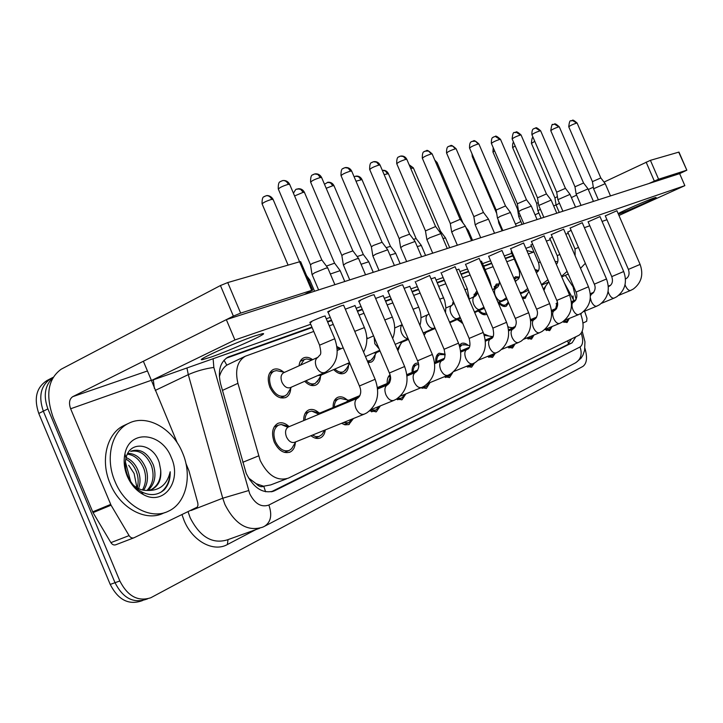<?xml version="1.0" encoding="UTF-8"?>
<svg xmlns="http://www.w3.org/2000/svg" width="723" height="723" viewBox="0 0 723 723"><rect width="100%" height="100%" fill="white"/><g stroke="black" fill="none" stroke-linecap="round" stroke-linejoin="round"><path stroke-width="1.08" d="M534.939 269.444L538.355 270.61M513.881 278.283L515.463 276.755L519.331 277.072M493.655 289.29L496.294 284.094L499.114 283.922M473.42 297.063L476.213 291.785L477.162 291.477M452.2 305.178L453.366 301.473M366.769 337.551L367.926 338.409M336.963 346.597L341.048 348.748M299.069 365.802C299.449 361.907 300.931 359.295 303.515 357.939C306.335 356.701 309.372 357.279 312.643 359.683M290.745 388.161C290.556 392.734 288.929 395.833 285.883 397.451C279.656 399.331 274.333 395.951 269.914 387.329C266.95 378.861 267.989 372.96 273.041 369.616C276.394 368.179 279.937 369.01 283.669 372.119M555.662 308.685L557.297 301.862M507.971 326.543L508.793 327.185M483.804 333.945L488.974 336.05M459.367 345.359L461.337 343.524C463.398 342.639 465.684 343.253 468.197 345.359M435.734 361.934C435.481 357.469 436.593 354.568 439.087 353.204L445.142 354.189M412.083 372.435C411.857 367.835 413.059 364.826 415.689 363.398L418.265 362.946M387.166 383.497C386.968 379.476 387.917 376.566 389.995 374.776M333.095 407.528C332.978 402.449 334.469 399.078 337.569 397.406C340.587 396.132 343.777 396.963 347.139 399.891M303.696 420.596C303.615 415.336 305.223 411.83 308.513 410.058C311.803 408.676 315.237 409.57 318.816 412.743M295.327 442.621C294.993 447.284 293.249 450.429 290.104 452.065C283.877 453.963 278.59 450.646 274.261 442.115C271.188 433.222 272.345 427.004 277.722 423.461C281.328 421.961 285.034 422.937 288.848 426.38M313.755 331.441L245.35 356.222C237.334 361.093 234.858 370.131 237.921 383.326L260.217 460.542C267.926 475.653 277.325 481.518 288.432 478.111L579.105 335.174C583.859 331.649 584.356 324.473 580.587 313.637M248.441 477.903L256.168 483.696C258.662 486.471 261.193 487.329 263.768 486.281L265.603 491.776M263.768 486.281L256.168 483.696M245.35 356.222L226.805 365.133C223.461 367.438 221.03 371.152 219.512 376.267L219.331 376.303M264.076 486.127L270.745 484.907L286.715 478.771M533.935 251.956L528.296 253.99M514.252 259.06L506.787 261.753M493.122 266.688L485.097 269.589M470.104 275.002L462.548 277.731M445.802 283.778L438.771 286.308M420.09 293.059L413.683 295.373M392.869 302.883L387.148 304.952M363.976 313.321L359.06 315.092M333.258 324.401L329.272 325.847M573.899 300.614L564.139 282.44M320.479 376.385C320.262 380.65 318.753 383.524 315.96 385.007C312.363 386.471 308.613 385.242 304.717 381.301M348.567 365.223C348.341 369.209 346.941 371.884 344.365 373.24C340.976 374.622 337.415 373.393 333.683 369.57M375.156 354.632C374.93 358.364 373.619 360.858 371.233 362.115L368.034 362.612M400.352 344.564L397.912 350.754M424.274 334.984L424.247 335.445M435.481 329.092L434.975 328.531M462.693 323.289L457.189 319.53M486.877 314.162L486.443 314.415C483.985 315.391 481.283 314.234 478.337 310.953M508.64 302.874L506.281 306.2C503.94 307.121 501.346 305.983 498.499 302.783M527.7 293.375L525.205 298.364L522.557 298.509M545.648 286.127L543.958 290.438M325.305 429.905C324.808 433.818 323.217 436.466 320.542 437.831C317.542 439.114 314.333 438.409 310.935 435.716M353.43 418.527L348.784 424.6L345.016 424.817L341.563 423.326M380.352 405.874L376.412 411.694L369.598 410.908M405.838 393.918L402.115 399.674L396.267 399.213M429.995 382.594L426.48 388.278L420.922 387.781M452.851 372.372L449.616 377.46L444.13 376.828M474.523 362.919L471.604 367.176L466.218 366.425M495.3 353.231L492.535 357.388L487.257 356.52M515.119 343.895L512.48 348.052L507.311 347.094M534.026 335.002L531.504 339.15L526.452 338.111M552.083 326.516L549.679 330.655L544.735 329.534M569.344 318.409L567.058 322.53L562.774 321.735M584.925 348.323C587.564 357.433 586.877 363.479 582.865 366.444L150.755 597.776C137.976 601.843 127.673 596.249 119.846 580.976L47.899 408.884L43.326 411.179C38.165 395.933 40.931 384.907 51.622 378.102C40.931 384.907 38.165 395.933 43.326 411.179L115.02 582.711L43.326 411.179L38.78 413.457C33.647 398.265 36.43 387.257 47.122 380.452L51.143 378.346M145.901 599.421C133.113 603.497 122.82 597.921 115.02 582.711C122.82 597.921 133.113 603.497 145.901 599.421L147.51 598.879M142.648 600.524L141.075 601.057C128.287 605.133 118.003 599.584 110.221 584.419L38.78 413.457M311.911 327.103L228.188 357.008C220.144 361.889 217.623 370.863 220.623 383.931L246.236 473.466C253.881 488.468 263.289 494.243 274.469 490.809L572.092 342.829L575.842 336.782M47.899 408.884C43.226 395.978 44.799 385.711 52.598 378.084M512.752 255.571L505.278 258.238M491.595 263.109L483.551 265.974M468.531 271.324L460.958 274.017M444.184 279.991L437.144 282.503M418.436 289.164L412.011 291.45M391.152 298.879L385.431 300.922M362.214 309.191L357.298 310.935M331.45 320.144L327.456 321.563M533.429 252.137L526.832 250.574M571.486 338.924L567.799 344.537L271.206 491.839M528.025 253.357L528.838 253.8M226.218 358.201L312.11 327.564M327.646 322.024L331.64 320.605M357.487 311.387L362.404 309.634M385.621 301.346L391.342 299.313M412.182 291.875L418.608 289.58M437.316 282.91L444.356 280.397M461.129 274.415L468.703 271.712M483.714 266.362L491.757 263.497M505.44 258.617L512.914 255.942M287.808 427.275L281.22 424.5L278.472 425.133C273.728 428.26 272.707 433.746 275.418 441.599C279.241 449.119 283.904 452.038 289.399 450.375L291.658 448.631L293.077 446.317M288.622 426.868L288.269 427.013C285.431 428.893 284.826 432.191 286.462 436.918C288.766 441.455 291.559 443.226 294.857 442.223L363.958 414.261M312.065 274.632L314.659 272.779L326.01 268.116L327.799 268.007M312.02 274.333L310.474 264.808L312.336 263.434L321.852 260.018M279.909 371.342L276.43 370.619L273.818 371.242C269.363 374.189 268.441 379.403 271.062 386.877C274.957 394.487 279.656 397.46 285.151 395.806L287.284 394.143L288.676 391.721M317.966 357.279L283.561 372.788C280.886 374.559 280.343 377.695 281.925 382.196C284.275 386.778 287.094 388.576 290.384 387.591L324.573 372.571M308.468 280.09L309.833 280.072M312.435 435.11L315.743 436.584L318.897 436.538L321.916 434.604L323.163 432.607M343.398 265.07L346.073 263.226L357.035 258.717L358.653 258.617M343.353 264.808L341.852 255.553L343.777 254.18L352.887 250.881M318.165 413.899L311.74 411.107L309.245 411.676C306.552 413.095 305.133 415.888 304.979 420.063M319.214 413.312L317.252 414.966M343.244 422.648L348.594 422.801L351.586 419.638M372.878 256.087L375.617 254.234L387.691 249.778M372.842 255.843L371.369 246.85L373.339 245.477L382.087 242.277M343.66 399.132L340.56 398.454L338.283 398.979C335.743 400.316 334.424 403 334.306 407.022M348.07 400.524L346.272 402.042M370.673 409.941L375.761 410.149L378.463 407.329M406.651 261.563L400.687 247.609L403.461 245.766L415.056 241.455M400.623 247.402L399.195 238.644L401.211 237.28L409.607 234.18M397.668 398.319L401.473 398.165L403.94 395.653M426.886 239.611L429.742 237.777L440.903 233.592M426.85 239.421L425.458 230.89L435.589 226.534M390.384 376.556L388.26 383.045M305.937 380.759C309.218 383.75 312.318 384.636 315.246 383.398L318.436 379.801M317.813 375.544L320.47 375.364L349.498 362.63M330.348 274.008L340.153 270.655M326.398 266.082L334.586 263.181M309.733 359.557L306.651 358.951L304.266 359.521L300.515 365.151M334.839 369.055C337.975 371.965 340.913 372.842 343.669 371.685L346.561 368.495M346.416 363.976L349.833 363.407M361.066 264.266L368.748 261.771M357.153 256.557L363.335 254.523M337.948 348.441L337.153 348.179M367.338 360.976L370.565 360.596L373.195 357.758M373.466 353.041L375.743 352.896L380.027 351.026M389.977 255.138L395.752 253.384M386.118 247.655L390.483 246.344M182.512 452.761C192.535 475.607 186.308 503.271 168.342 511.233C150.863 520.162 124.88 506.217 114.984 481.455C104.808 458.138 111.713 430.935 128.775 423.271C147.067 413.845 172.815 428.558 182.512 452.761M165.07 512.517L163.434 513.158C145.947 522.087 119.982 508.215 110.122 483.533C99.991 460.298 106.923 433.149 124.013 425.486L124.98 425.034M128.721 465.278L134.098 473.429L136.954 487.754M147.004 490.429C153.05 484.112 154.568 475.951 151.559 465.955C146.543 454.487 139.557 449.634 130.61 451.387M148.043 490.366C154.785 484.13 156.584 475.725 153.448 465.142C147.944 452.905 140.533 448.215 131.206 451.08M142.44 489.968C145.992 483.741 146.534 476.809 144.058 469.164C140.343 460.063 134.794 455.065 127.42 454.161M143.624 490.212C147.772 483.904 148.54 476.629 145.929 468.368C141.88 458.635 135.942 453.619 128.098 453.33M137.243 487.926C138.635 482.675 138.427 477.487 136.629 472.345C134.37 466.245 130.764 461.816 125.802 459.069M138.617 488.621C140.515 483.009 140.47 477.316 138.473 471.55C135.879 464.69 131.776 460.027 126.154 457.587M127.284 476.231C124.166 468.54 123.389 461.057 124.943 453.791C129.715 428.938 161.916 432.426 171.306 457.523C182.232 480.958 163.994 506.389 143.262 494.514C136.249 490.673 130.926 484.573 127.284 476.231M150.999 489.742C157.831 485.973 161.057 479.349 160.66 469.878L159.277 462.657C153.339 442.973 129.534 440.153 126.01 458.129C124.699 463.814 125.296 469.778 127.79 476.023C130.836 483.063 135.373 488.314 141.419 491.767C150.086 496.095 157.695 495.436 164.248 489.796C168.396 485.178 170.375 479.168 170.203 471.767C167.112 484.826 159.304 491.044 146.769 490.429L151.143 489.688M160.66 469.878C161.572 479.132 158.798 485.576 152.336 489.2M133.628 485.422C137.912 488.865 142.295 490.537 146.769 490.429M160.795 492.327C166.778 487.781 169.914 480.922 170.203 471.767M581.409 313.149L580.912 314.469M565.341 275.336L573.068 286.823L576.086 299.467M573.348 299.575L573.005 295.888L572.643 298.274M555.083 261.374L557.659 261.88M573.122 299.159L573.005 295.888M185.928 463.47L188.92 470.718L197.804 502.991L197.985 505.232L197.289 507.112L134.089 537.74C132.182 538.427 130.511 537.713 129.083 535.607L111.053 505.196L93.041 512.625L53.15 417.388C45.332 394.912 48.016 378.843 61.202 369.2L220.443 285.54L227.736 282.566L240.66 313.113L233.375 316.114L72.716 396.674C69.354 399.024 68.658 403.054 70.628 408.766L111.053 505.196M133.674 537.903L115.888 544.726C113.981 545.413 112.309 544.717 110.899 542.639L93.041 512.625M304.338 294.523L312.716 290.095L311.694 290.357L299.566 261.789L227.736 282.566M299.566 261.789L300.687 261.771M311.694 290.357L240.66 313.113M150.122 377.316L177.252 442.847M584.609 311.17L586.986 318.319L586.651 321.301L582.982 323.054M515.463 224.121L520.867 221.554M535.056 214.821L538.861 213.014M553.682 205.983L556.068 204.853M571.414 197.569L576.602 195.102M588.323 189.543L593.321 187.167M604.021 182.097L650.411 160.334L658.59 179.223L648.757 183.579M618.96 215.472L684.853 185.648L679.638 173.637L686.832 170.194L678.725 152.146L650.411 160.334M686.579 170.257L658.59 179.223M571.107 230.285L568.414 231.821M552.291 236.963L550.492 238.111M532.544 243.994L531.712 244.708M511.785 251.423L511.17 251.875L511.893 251.667M616.918 210.745L605.883 215.626M599.991 216.593L588.757 221.563M582.259 222.729L570.827 227.781M563.66 229.164L552.01 234.306M544.13 235.915L532.255 241.166M481.527 261.256L480.479 261.473M458.888 269.191L456.439 269.905M435.029 277.551L431.044 278.852M523.588 243.027L511.486 248.369M501.961 250.51L489.625 255.951M409.842 286.371L404.148 288.341M383.208 295.698L375.617 298.436M355.02 305.585L345.314 309.191M455.083 266.733L442.241 272.39M429.625 275.535L416.511 281.319M402.666 284.871L401.256 285.124C396.9 286.597 385.892 291.577 387.871 291.179L389.263 290.773M374.062 294.776L372.517 295.056C367.908 296.602 356.728 301.672 358.834 301.247L360.361 300.795M479.159 258.4L466.57 263.949M325.115 316.059L323.398 316.394C315.472 319.458 310.989 321.482 309.95 322.476L311.649 321.961M343.66 305.305L341.952 305.603C337.072 307.257 325.721 312.408 327.962 311.947L329.643 311.45M618.382 214.144L618.798 213.999C627.465 211.053 659.304 196.846 655.833 197.46L654.044 197.975C647.672 200.099 623.606 210.574 618.147 213.583M254.957 335.879C234.803 342.693 193.068 361.681 202.702 359.593L210.899 357.126C231.188 350.14 271.071 332.029 262.395 333.692L254.957 335.879M684.853 185.648L234.921 339.964L151.459 380.497L310.718 324.275M326.272 318.789L330.266 317.379M356.15 308.242L361.075 306.507M384.32 298.301L390.049 296.276M410.917 288.902L417.352 286.633M436.086 280.027L443.136 277.533M459.927 271.604L467.51 268.929M482.539 263.624L490.592 260.786M504.293 255.942L511.785 253.303M525.865 248.332L531.513 246.335M546.353 241.093L550.339 239.693M565.838 234.216L568.296 233.348M584.392 227.673L589.823 225.757M602.078 221.428L606.949 219.711M679.638 173.637L226.335 319.647L143.362 361.247L151.459 380.497M234.921 339.964L226.335 319.647M422.657 387.049L425.856 386.805L428.097 384.555M457.361 245.233L451.712 232.047L454.586 230.221L465.341 226.163M451.658 231.875L450.302 223.561L460.171 219.304M418.545 364.446L416.34 364.853C414.198 365.983 413.122 368.369 413.122 372.002M445.748 376.168L449.01 376.023L451.053 373.999M480.705 237.713L475.201 224.88L478.111 223.064L488.495 219.132M475.147 224.726L473.827 216.62L483.452 212.454M443.353 354.604L439.72 354.622C437.695 355.707 436.692 358.002 436.71 361.518M467.7 365.82L471.007 365.775L472.878 363.94M502.837 230.583L497.478 218.093L500.415 216.276L510.456 212.454M497.433 217.948L496.141 210.041L505.531 205.956M465.269 344.862L461.952 344.907L459.891 347.121M397.261 349.236L398.436 347.555M399.078 342.684L401.202 342.557L408.432 339.394M417.243 246.57L421.301 245.449M413.466 239.295L416.168 238.608M423.371 332.86L425.341 332.743L435.201 328.432M443 238.509L445.513 237.939M439.313 231.45L440.506 231.279M467.383 230.917L468.477 230.809M488.621 355.969L491.956 356.023L493.673 354.36M523.868 223.814L518.626 211.631L521.599 209.842L531.306 206.118M518.59 211.505L517.325 203.787L526.507 199.792M486.145 335.589L484.265 335.336M491.947 336.764L490.8 337.758M508.576 346.579L511.911 346.724L513.493 345.205M538.734 205.495L551.143 200.09M538.707 205.377L537.478 197.84L546.452 193.927M511.965 327.89L510.89 328.829M527.636 337.623L530.953 337.858L532.408 336.475M562.892 211.243L557.903 199.656L570.031 194.36M557.867 199.548L556.674 192.173L565.44 188.342M531.062 319.43L530.574 319.711M545.847 329.073L549.137 329.381L550.483 328.115M576.15 194.08L588.034 188.884M576.132 193.981L574.966 186.778L583.551 183.018M563.651 321.102L566.525 321.283L567.772 320.126M598.364 199.81L593.592 188.766L605.223 183.669M593.565 188.676L592.417 181.627L600.831 177.939M557.587 303.362L556.403 308.369M458.093 319.132L462.051 321.789M454.008 302.973L453.601 303.904M479.195 310.583C481.645 313.059 483.868 313.89 485.856 313.077L486.299 312.815M502.124 230.809L498.743 222.937L499.322 222.395M477.379 292.905L474.532 296.566M499.322 302.422C501.681 304.844 503.804 305.666 505.702 304.898L507.248 303.362M518.762 216.701L520.352 215.644M518.743 216.584L517.551 209.254L518.138 208.766M498.771 285.115L496.891 285.395L494.704 288.82M521.961 297.108L524.645 297.081L526.073 295.68M528.133 290.456L528.585 290.538M541.111 218.256L537.885 210.755L540.37 209.254M537.849 210.646L536.683 203.479L538.237 202.494M518.427 277.894L516.05 278.021L514.487 279.693M543.416 289.173L544.076 288.341M546.281 283.109L549.055 282.413M559.277 212.408L556.123 205.079L559.43 203.199M556.086 204.98L554.948 197.966L557.388 196.575M536.547 270.845L538.075 271.035M242.765 462.304L258.581 455.897M224.013 360.208L226.805 365.133M250.538 479.756L249.715 479.945M567.763 340.75L568.504 344.112M222.458 390.393L237.921 383.326M125.531 462.404L130.619 481.437M110.221 584.419L119.846 580.976M272.309 491.595L274.785 490.655M213.122 358.725L213.845 367.447L249.688 493.682C254.885 503.841 261.274 507.627 268.866 505.034L580.036 346.986C583.063 344.763 583.461 340.19 581.238 333.285M268.866 505.034C272.381 515.219 270.845 522.358 264.257 526.452L262.585 527.212C247.582 531.857 235.029 524.274 224.916 504.455L222.747 498.219L191.107 510.474M255.734 529.67L227.383 544.536L228.007 539.638M227.383 544.536C213.43 552.489 192.399 541.165 184.058 520.406L182.051 514.803M188.125 511.902L190.167 517.758C200.081 537.117 212.589 544.455 227.691 539.747L259.62 528.269M248.595 490.574L222.747 498.219L188.296 374.631L155.219 390.438M213.845 367.447C204.971 368.658 196.448 371.053 188.296 374.631L186.941 367.971M153.321 379.837L154.361 388.405M265.151 525.973L575.201 363.009C580.876 359.584 582.485 354.243 580.036 346.986M227.139 357.587L229.571 356.43M567.799 344.537L572.092 342.829M310.42 264.6L278.418 189.29C278.933 187.881 282.232 186.218 288.314 184.311L289.742 184.555M282.449 180.642L283.045 180.533C285.314 180.452 287.067 181.717 288.314 184.311M357.722 398.129L357.252 398.355C354.677 400.334 354.243 403.696 355.933 408.432C358.319 413.167 361.129 415.056 364.347 414.107L366.733 412.923C377.478 405.043 380.271 393.827 375.129 379.286L375.12 379.277M288.269 427.013L357.894 398.048C361.066 394.939 361.581 390.917 359.421 385.992L375.129 379.286L343.588 305.124M288.088 265.115L262.187 204.103C262.684 202.792 265.865 201.211 271.712 199.349L273.14 199.539M266.046 195.788L266.579 195.68C268.784 195.581 270.492 196.801 271.712 199.349M334.749 338.744L319.584 345.178C322.024 355.978 320.316 353.954 317.912 357.307L317.786 357.37C315.192 359.159 314.713 362.331 316.331 366.877C318.716 371.568 321.536 373.43 324.799 372.472L324.898 372.417M341.798 255.364L310.718 182.35C311.324 180.967 314.55 179.349 320.397 177.497L321.699 177.713M314.65 173.954L317.804 174.433L320.397 177.497M387.537 384.871L387.058 385.097C384.645 386.968 384.265 390.203 385.928 394.794C388.233 399.385 390.899 401.247 393.936 400.361L396.358 399.159C406.841 391.45 409.589 380.56 404.618 366.498L404.609 366.489M358.771 301.093L389.372 372.987L403.497 366.995L404.618 366.498L373.99 294.623M371.324 246.679L341.111 175.825C341.789 174.46 344.952 172.878 350.592 171.089L351.767 171.279M344.943 167.655L348.052 168.107L350.592 171.089M415.571 372.39L415.101 372.607C412.842 374.397 412.526 377.514 414.143 381.97C416.367 386.425 418.915 388.242 421.789 387.429L424.247 386.199C434.469 378.653 437.171 368.079 432.363 354.469L402.603 284.735M407.022 375.951L415.788 372.273C419.033 369.073 419.62 365.251 417.551 360.786L432.363 354.469M399.15 238.491L369.76 169.661C370.51 168.323 373.601 166.778 379.042 165.043L380.117 165.215M373.493 161.726L376.556 162.16L379.042 165.043M442.006 360.632L441.554 360.84C439.43 362.548 439.159 365.558 440.732 369.878C442.892 374.207 445.332 375.996 448.043 375.237L450.537 373.99C460.506 366.597 463.172 356.312 458.518 343.136L458.509 343.127M415.192 281.563L444.103 349.272L457.596 343.542L458.518 343.136L429.57 275.409M425.422 230.754L396.81 163.85C397.623 162.53 400.65 161.03 405.901 159.331L406.886 159.485M400.461 156.123L403.47 156.53L405.901 159.331M466.959 349.525L466.534 349.724C464.528 351.351 464.302 354.261 465.847 358.454C467.944 362.666 470.275 364.428 472.842 363.723L475.363 362.449C485.097 355.201 487.718 345.196 483.208 332.435L455.038 266.615M460.768 352.11L467.257 349.363C470.004 348.549 470.646 344.898 469.164 338.418L483.208 332.435M294.586 195.951L303.19 192.327L304.491 192.499M297.623 188.884L300.651 189.327L303.19 192.327M354.74 331.36L364.383 327.591M326.2 188.278L332.86 185.703L334.053 185.856M327.392 182.377L330.375 182.792L332.86 185.703M374.125 337.18L374.803 343.696L379.069 348.793M384.79 319.964L392.327 317.081M356.005 181.202L361.97 179.584M355.517 176.222L358.454 176.62L360.885 179.449M402.178 324.735C400.37 326.471 400.181 329.245 401.608 333.068C403.38 336.746 405.54 338.599 408.097 338.599M413.068 309.263L418.707 307.158M147.456 370.971L72.716 396.674M150.999 380.406L70.628 408.766M92.661 511.866L110.664 504.419M233.375 316.114L220.443 285.54M110.899 542.639L129.083 535.607M654.306 181.012L646.127 162.115M450.266 223.434L422.395 158.355C423.262 157.054 426.227 155.581 431.306 153.936L432.2 154.071M425.124 151.152L428.531 151.026L431.306 153.936M490.574 339.015L490.158 339.204C488.269 340.768 488.088 343.579 489.588 347.664C491.622 351.758 493.863 353.484 496.294 352.824L498.852 351.532C508.359 344.428 510.926 334.695 506.552 322.313L479.114 258.292M485.386 341.184L490.899 338.834C493.637 337.975 494.297 334.415 492.869 328.143L506.552 322.313M473.791 216.511L446.624 153.14C447.537 151.866 450.447 150.429 455.363 148.83L456.186 148.947M449.29 146.127L452.643 146.001L455.363 148.83M512.941 329.064L512.544 329.245C510.763 330.736 510.61 333.466 512.083 337.433C514.062 341.428 516.204 343.118 518.518 342.503L521.102 341.193C530.384 334.225 532.905 324.735 528.658 312.725L528.658 312.716M488.603 256.15L515.3 318.409L527.763 313.122L528.658 312.725L501.916 250.411M496.114 209.932L469.598 148.206C470.565 146.95 473.42 145.54 478.183 143.976L478.942 144.094M472.209 141.365L475.517 141.229L478.183 143.976M534.161 319.62L533.773 319.792C532.092 321.229 531.974 323.877 533.42 327.736C535.336 331.622 537.397 333.285 539.593 332.716L542.214 331.378C551.278 324.546 553.755 315.3 549.634 303.633L523.551 242.937M530.709 321.057L534.55 319.403C539.042 315.156 537.207 310.348 536.593 309.191L549.634 303.633M384.13 174.614L388.387 173.656M421.211 245.287L416.077 238.491L388.296 173.439C387.031 171.134 385.142 170.086 382.621 170.303L385.377 171.017L387.392 173.529M420.985 317.74L427.79 314.704C425.757 316.195 425.476 318.96 426.959 323.009C429.055 327.185 431.405 328.911 434.017 328.197L434.116 328.152M439.738 299.186L443.669 297.768M410.727 168.459L413.42 168.034M409.191 164.88L412.508 167.926M445.865 308.034L451.685 305.44C449.769 306.868 449.534 309.552 450.98 313.484C453.014 317.551 455.273 319.25 457.74 318.581L457.84 318.536M464.907 289.688L467.32 288.875M435.906 162.711L437.171 162.711M435.074 160.777L436.331 162.612M469.444 298.834L474.369 296.647C472.553 298.012 472.354 300.614 473.773 304.446C475.743 308.405 477.912 310.077 480.262 309.453L480.361 309.408M488.73 280.723L489.751 280.443M517.307 203.696L491.432 143.506C492.426 142.277 495.237 140.904 499.855 139.376L500.551 139.476M493.981 136.837L495.318 136.421L499.855 139.376M554.315 310.646L553.954 310.818C552.354 312.191 552.264 314.758 553.682 318.518C555.544 322.313 557.532 323.949 559.62 323.416L562.268 322.06C571.125 315.355 573.556 306.335 569.543 295.002L544.094 235.843M531.396 241.328L556.8 300.425L569.543 295.002M537.46 197.759L512.191 139.042C513.222 137.84 515.978 136.484 520.461 134.993L521.102 135.093M514.695 132.526L516.005 132.119L520.461 134.993M588.477 286.787L576.014 292.092C576.602 293.213 578.355 297.731 573.945 301.871L573.14 302.277C571.631 303.597 571.568 306.091 572.95 309.76C574.767 313.466 576.674 315.065 578.671 314.568L581.337 313.195C590.004 306.606 592.381 297.813 588.477 286.787L563.633 229.092M556.647 192.101L531.956 134.794C533.023 133.601 535.725 132.282 540.081 130.827L540.677 130.917M534.405 128.423L535.698 128.025L540.081 130.827M590.339 297.858L591.297 301.419C593.068 305.034 594.912 306.606 596.818 306.145L599.512 304.745C607.971 298.283 610.302 289.697 606.507 278.979L582.232 222.666M591.748 293.99L592.236 293.728C596.484 289.896 594.966 285.314 594.315 284.166L606.507 278.979M590.366 294.568L591.55 294.071L590.411 295.824M574.939 186.706L550.809 130.746C551.893 129.571 554.55 128.278 558.78 126.85L559.34 126.932M553.203 124.519L554.478 124.121L558.78 126.85M608.106 291.45L608.784 293.466C610.51 296.99 612.291 298.545 614.116 298.111L616.836 296.692C625.106 290.348 627.392 281.952 623.696 271.523L599.973 216.538M609.164 286.236L609.679 285.956C612.426 284.022 613.113 280.904 611.757 276.611L623.696 271.523M608.341 286.579L608.965 286.317L608.359 286.841M592.399 181.563L568.793 126.877C569.905 125.721 572.517 124.455 576.638 123.064L577.153 123.136M571.143 120.786L572.399 120.398L576.638 123.064M625.043 284.717L625.476 285.874C627.166 289.327 628.883 290.845 630.628 290.438L633.366 289.001C641.455 282.765 643.696 274.568 640.099 264.41L616.891 210.691M625.784 278.843L626.317 278.545C629.037 276.611 629.724 273.565 628.395 269.399L640.099 264.41M496.105 288.197L495.924 288.287C494.198 289.598 494.035 292.128 495.427 295.861C497.343 299.72 499.421 301.364 501.663 300.777L501.753 300.732M496.692 213.448L472.345 156.728L472.959 156.014M519.936 292.399L522.114 292.481M515.029 280.949L516.746 280.181C519.566 279.06 520.316 275.707 518.997 270.104L519.638 269.706M516.493 280.298L515.354 281.708M517.523 209.173L492.978 152.074L494.568 150.818M547.917 279.765L541.509 284.618M536.303 272.598L536.294 272.598C539.105 271.432 539.855 268.152 538.572 262.738L540.226 261.862M536.665 203.407L512.661 147.637L515.156 145.938M556.33 264.284C558.102 262.693 558.4 259.837 557.225 255.707L559.801 254.424M554.93 197.903L531.45 143.398L534.776 141.328M575.137 255.815L575.038 249.001L578.454 247.356M290.104 452.065L289.308 452.39M320.542 437.831L319.819 438.12M349.263 424.392L348.613 424.654M376.412 411.694L375.824 411.938M402.115 399.674L401.581 399.891M426.48 388.278L425.992 388.477M449.616 377.46L449.164 377.641M285.883 397.451L285.413 397.659M272.652 491.495L274.469 490.809M52.996 377.379L51.622 378.102M582.223 331.396L584.952 341.762L584.591 350.348L582.901 355.246L581.066 358.192L575.86 362.666M278.265 188.947C278.057 179.765 280.94 182.377 280.94 181.238L283.045 180.533C285.937 180.316 288.116 181.536 289.589 184.202L321.753 259.819L327.636 267.736M288.703 450.655L284.383 452.381M295.797 441.843L291.658 448.631M334.894 284.681L327.682 267.736M278.472 425.133L274.125 426.959M289.435 426.525L281.22 424.5M359.421 385.974L327.89 311.776M318.608 289.923L312.11 274.632M262.051 203.778C261.97 194.469 264.934 197.415 264.763 196.276L266.579 195.68C266.064 195.59 270.266 194.749 273.005 199.223L299.584 261.789M284.745 395.987L280.488 397.84M291.315 387.194L287.284 394.143M325.052 315.906L334.704 338.635C339.855 353.484 336.828 364.627 325.63 372.074L324.799 372.472M314.568 291.224L309.724 279.828M273.818 371.242L269.534 373.185M284.609 372.318L276.43 370.619M319.539 345.07L309.887 322.313M306.606 275.725L309.679 279.828M310.583 182.042C310.474 172.67 313.457 175.608 313.285 174.469L315.237 173.845C318.039 173.637 320.144 174.821 321.563 177.397L352.788 250.709L358.509 258.373M319.232 436.439L315.147 438.084M324.708 430.149L321.916 434.604M370.917 409.706L393.592 400.506M389.381 373.005C391.486 377.686 390.935 381.608 387.718 384.772L377.614 389.001M365.549 274.803L358.554 258.373M309.245 411.676L305.133 413.402M319.946 413.005L311.74 411.107M318.897 413.439L359.421 396.575M349.742 279.891L343.434 265.07M340.994 175.535C340.913 166.362 343.759 169.299 343.606 168.17L345.522 167.546C348.242 167.356 350.284 168.504 351.649 170.999L381.997 242.124M348.034 423.027L344.157 424.591M351.902 419.141L350.474 421.355M400.253 396.186L421.473 387.555M394.406 265.513L387.6 249.562M338.283 398.979L334.388 400.614M348.739 400.244L340.56 398.454M347.781 400.641L359.937 395.571M377.533 388.242L389.218 383.38M417.551 360.777L387.817 291.044M379.042 270.456L372.914 256.087M381.97 242.124L387.555 249.562M369.652 169.408C369.58 160.461 372.363 163.308 372.191 162.223L374.071 161.618C376.719 161.428 378.698 162.539 380.009 164.961L409.525 234.044M375.246 410.348L371.577 411.839M379.087 406.389L377.487 408.82M427.871 383.452L447.754 375.354M444.103 349.281C445.639 355.933 445.025 359.665 442.259 360.488L434.695 363.678M421.599 256.755L414.975 241.256L409.498 234.044M377.442 387.555L389.751 382.422M406.95 375.246L417.243 370.953M396.71 163.624C396.62 154.921 399.349 157.659 399.177 156.611L401.021 156.014C403.597 155.834 405.522 156.918 406.787 159.259L435.526 226.407L440.795 233.421M401.012 398.355L397.533 399.765M404.826 394.324L403.063 396.954M453.908 371.45L472.58 363.823M447.275 248.477L440.831 233.421M390.321 376.204L388.206 377.09M406.868 374.613L417.795 370.049M434.622 363.018L443.669 359.25M469.164 338.409L441.03 272.616M432.716 253.167L426.913 239.611M293.448 193.267C297.117 186.624 296.132 190.366 298.147 188.775C300.885 188.531 302.955 189.679 304.365 192.21L334.496 263.018L340.018 270.429M314.866 383.57L310.845 385.314M321.301 375.002L317.189 381.88M363.579 352.128C367.618 344.419 367.871 336.204 364.347 327.501L354.957 305.44M344.772 281.5L340.063 270.429M304.266 359.521L300.217 361.355M311.956 359.991L306.651 358.951M337.289 350.447L343.19 347.79M324.473 184.229L327.917 182.268C330.574 182.033 332.58 183.145 333.936 185.594L363.253 254.379M343.326 371.839L339.521 373.493M349.634 363.488L345.458 370.293M365.458 356.556L379.711 350.303M392.688 338.5C395.454 331.496 395.318 324.329 392.291 316.999L383.154 295.571M373.249 272.327L368.667 261.572M340.641 348.938L337.162 348.296M366.823 338.897L373.574 335.87M363.226 254.379L368.631 261.572M354.116 176.792L356.023 176.123C358.617 175.888 360.56 176.972 361.871 179.349L390.411 246.209M370.248 360.741L367.709 361.843M376.43 352.598L372.2 359.331M395.192 344.383L408.143 338.716M419.955 325.395C421.645 319.25 421.22 313.14 418.68 307.085L409.787 286.254M400.144 263.66L395.68 253.204L390.384 246.209M367.763 338.472L366.805 338.31M394.677 328.016L402.151 324.672M126.01 458.129L124.943 453.791M141.419 491.767L143.262 494.514M128.775 423.271L124.013 425.486M312.716 290.095L300.596 261.581M133.701 537.894L115.888 544.726M686.832 170.194L678.978 152.101M202.702 359.593L202.35 358.771M422.304 158.147C422.232 149.625 424.871 152.345 424.717 151.306L426.516 150.718C426.841 149.733 428.712 150.791 432.119 153.872L460.108 219.186L465.25 226.01M425.431 386.977L422.124 388.323M429.218 382.901L427.32 385.693M478.499 360.108L496.059 352.923M471.559 240.66L465.278 226.01M416.34 364.853L413.014 366.254M418.554 364.528L418.102 364.437M434.55 362.422L444.22 358.382M460.705 351.495L468.612 348.188M492.86 328.134L465.467 264.157M446.543 152.96C446.48 144.627 449.073 147.266 448.893 146.272L450.664 145.703C450.98 144.745 452.797 145.766 456.105 148.766L483.389 212.345L488.405 218.988M448.622 376.186L445.467 377.469M451.468 373.393L450.357 375.002M501.762 349.372L518.301 342.594M515.309 318.418C515.951 319.593 517.804 324.609 513.303 328.866L508.667 330.845M494.55 233.249L488.432 218.988M439.72 354.622L436.556 355.96M445.124 354.921L441.346 354.243M460.641 350.926L469.173 347.365M485.332 340.605L492.209 337.731M469.525 148.034C469.39 140.37 472.128 142.115 471.73 141.554L473.565 140.94C473.836 140 475.598 140.994 478.87 143.922L505.476 205.865L510.375 212.327L516.367 226.227M470.655 365.919L467.654 367.148M473.122 363.597L472.255 364.826M523.795 339.195L539.394 332.797M461.952 344.907L459.548 345.919M469.86 345.639L463.452 344.555M485.269 340.072L492.761 336.936M508.612 330.303L514.559 327.817M536.583 309.182L510.555 248.549M401.825 342.286L397.551 348.929M423.181 332.942L433.845 328.269M427.853 314.677L429.001 313.927M434.921 327.772L434.017 328.197M445.504 312.697L445.847 307.275L444.753 300.786L434.984 277.442M425.585 255.463L421.238 245.287M425.91 332.499L424.139 335.201M449.552 322.16L460.135 317.307M451.758 305.404L454.08 303.145M469.426 300.235L467.293 288.811L458.843 269.092M449.688 247.7L445.449 237.786M409.146 164.763L413.339 167.844L440.443 231.17L445.422 237.795M449.805 322.756L460.479 318.093M474.46 311.993L483.931 307.284M474.433 296.611L474.65 296.511C476.095 295.834 477.053 294.442 477.523 292.327M491.64 287.528L489.724 280.388L481.491 261.166M472.562 240.334L468.423 230.673L465.82 227.275M434.776 160.081L437.09 162.53L463.054 223.109M491.36 143.353C491.269 135.653 493.583 137.957 493.529 137.018L495.318 136.421C495.58 135.508 497.307 136.475 500.488 139.322L526.452 199.702L531.233 206.001M491.631 356.15L488.766 357.325M494.134 353.71L493.113 355.147M544.708 329.543L559.439 323.488M556.8 300.434C557.388 301.563 559.213 306.172 554.74 310.42L551.622 311.776M537.09 219.548L531.26 206.001M492.345 336.602L484.5 335.327M491.776 336.837L493.104 336.276M508.567 329.805L515.11 327.067M530.664 320.551L535.752 318.418M512.128 138.906C513.203 128.721 514.785 134.153 516.005 132.119C516.222 131.225 517.903 132.164 521.048 134.948L546.407 193.845L551.08 199.982M511.613 346.85L508.875 347.962M514.152 344.293L512.987 345.91M564.573 320.37L578.508 314.641M556.791 213.204L551.098 199.982M512.336 327.736L508.097 327.076M511.812 327.962L515.454 326.435M530.619 320.072L536.303 317.695M551.586 311.288L555.888 309.489M571.477 302.955L573.285 302.196M576.014 292.092L551.215 234.469M543.859 217.37L538.752 205.495M531.902 134.668C531.776 127.501 534.378 129.101 533.981 128.613L535.698 128.025C535.915 127.149 537.56 128.07 540.623 130.782L565.404 188.269L569.968 194.261M530.673 337.966L528.061 339.042M533.258 335.318L531.956 337.099M583.461 311.64L596.656 306.209M575.553 207.158L569.986 194.261M531.405 319.286L530.501 319.15M530.917 319.494L536.656 317.09M551.541 310.845L556.439 308.793M571.441 302.503L575.038 300.994M594.315 284.166L570.086 227.926M550.754 130.628C551.568 125.395 552.245 123.416 552.788 124.699L554.478 124.121C554.695 123.272 556.294 124.166 559.286 126.814L583.515 182.955L587.98 188.793L593.438 201.401M548.884 329.489L546.38 330.51M551.495 326.76L550.067 328.676M601.455 303.326L613.972 298.165M551.486 310.429L556.782 308.206M571.405 302.078L575.58 300.325M590.33 294.134L593.267 292.905M611.748 276.602L588.07 221.699M581.039 205.395L576.168 194.08M568.748 126.769C569.796 117.207 571.197 122.332 572.399 120.398C572.571 119.557 574.143 120.434 577.108 123.027L600.795 177.876M566.29 321.383L563.895 322.368M568.929 318.581L567.392 320.632M618.617 295.4L630.492 290.492M610.501 195.906L605.187 183.588M557.55 303.091L556.041 303.723M571.36 301.681L575.924 299.765M590.293 293.737L593.809 292.255M608.314 286.172L610.655 285.187M628.395 269.39L605.241 215.752M600.786 177.876L605.169 183.588M462.476 322.765L461.852 323.036M474.695 312.544L484.374 308.323M498.002 302.377L502.901 300.181L506.425 297.704M492.598 289.76L496.222 288.143C498.635 286.715 499.647 284.329 499.25 280.985M453.664 302.16L452.824 302.539M472.282 156.584L471.992 153.773M485.63 313.167L482.819 314.388M498.228 302.901L507.013 299.069M520.316 293.276L523.307 291.902L527.718 288.54M498.219 219.819L498.707 222.811M476.828 293.113L473.999 294.378M518.978 270.059L511.134 251.803M492.923 151.938L493.222 147.664M505.494 304.979L502.81 306.145M508.242 301.934L506.724 304.112M520.524 293.764L528.477 290.303M496.891 285.395L494.198 286.597M498.753 285.169L498.138 285.088M538.545 262.693L530.89 244.88M522.087 224.383L518.78 216.701M512.607 147.51C512.48 144.085 512.824 142.377 513.628 142.386M524.455 297.171L522.368 298.066M529.01 291.532L525.603 296.358M541.672 285.115L548.865 281.979M516.05 278.021L514.134 278.87M518.933 277.957L517.207 277.74M567.094 271.369L561.527 276.358M557.207 255.671L549.724 238.274M531.405 143.281C531.785 138.653 532.381 136.764 533.185 137.641M547.971 282.892L543.642 288.938M561.753 276.891L568.26 274.062M585.332 263.326L580.542 268.35M575.02 248.965L567.7 231.975"/></g></svg>
